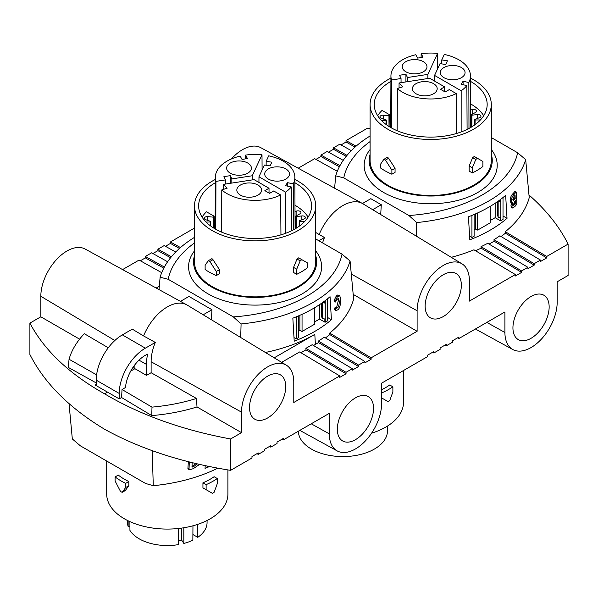 <?xml version="1.0" encoding="UTF-8"?>
<svg xmlns="http://www.w3.org/2000/svg" width="598" height="598" viewBox="0 0 598 598"><rect width="100%" height="100%" fill="white"/><g stroke="black" fill="none" stroke-linecap="round" stroke-linejoin="round"><path stroke-width="0.9" d="M196.488 398.47L151.115 372.718L151.115 361.745A39.147 22.604 -60 0 1 155.301 342.43L145.351 348.171A36.956 21.334 120 0 0 119.219 393.432L119.219 398.888L121.581 397.52L151.765 415.603L151.989 407.126C167.687 405.706 182.517 402.82 196.488 398.47L197.004 406.961L241.51 432.66L230.589 438.969L230.589 470.349L251.967 458.008L251.967 456.558L258.239 452.933L258.239 454.383L264.51 450.765L264.51 449.315L270.782 445.697L270.782 447.14L269.504 446.429M151.765 415.603C167.732 414.242 182.809 411.364 197.004 406.961M96.226 382.937L68.322 367.426L69.047 359.241C71.625 350.249 76.708 341.735 84.303 333.699L108.275 347.782M69.047 359.241L96.599 374.849M132.891 367.531L134.901 368.689L130.73 371.096M199.575 464.429L193.251 468.69L189.872 469.647L189.028 469.116L189.304 461.97M189.872 469.647L187.914 468.466L188.363 461.723M192.152 462.673L191.973 467.165L193.46 466.732L197.295 463.906M302.05 314.309L302.05 331.471L299.89 330.425L299.89 315.281M327.412 298.91L327.412 320.932L324.856 322.128L319.556 319.07L314.593 321.933M314.593 307.753L314.593 324.228L302.05 331.471M299.89 330.425L298.514 331.217M298.514 315.879L298.514 337.616L296.339 338.872L293.999 337.608M331.419 319.706L330.051 296.705A133.743 77.217 180 0 1 292.841 318.188L294.209 341.189A135.641 78.316 -0 0 0 331.419 319.706L327.412 317.389M300.951 352.745L305.989 349.83L346.033 373.765L339.761 377.383L339.761 375.933L293.775 402.484L293.775 381.965A36.956 21.334 -60 0 0 286.345 365.184L187.256 305.115A39.431 22.769 -60 0 0 186.77 304.838A39.431 22.769 -60 0 0 143.565 335.927L155.301 342.43M503.015 197.527L503.015 219.548L500.451 220.744L495.159 217.687L490.196 220.557M490.196 206.37L490.196 222.845L477.653 230.088L475.492 229.041L474.109 229.841M474.109 214.503L474.109 236.232L471.942 237.488L469.602 236.232M507.022 218.322L505.654 195.322A133.743 77.217 180 0 1 468.443 216.805L469.811 239.805A135.641 78.316 -0 0 0 507.022 218.322L503.015 216.005M325.237 300.607L325.237 322.187M337.758 309.801L335.837 310.781L335.59 309.764L335.77 308.486L337.608 307.738C338.655 306.796 339.216 304.681 339.29 301.385L338.535 298.619L337.235 299.172L335.471 302.02L334.245 301.429L334.088 300.502L336.218 296.1L337.601 295.031L339.724 295.674L340.823 299.449C340.524 305.391 339.507 308.845 337.758 309.801M335.837 310.781L334.686 309.786L334.79 307.918L336.681 307.2L338.281 300.801L337.915 298.634M497.312 201.795L497.312 215.796A2.96 1.704 180 0 1 498.149 216.753M500.451 199.515L500.451 201.676L498.149 201.317A2.96 1.704 -0 0 0 498.171 201.19M498.149 201.317L498.149 217.253L500.451 217.605L500.451 220.744M516.44 204.703L514.676 206.744L512.479 207.984L511.918 206.362L512.875 202.7L511.843 202.909L511.23 201.257C511.357 198.491 512.307 196.196 514.086 194.38L515.969 192.227L516.418 192.526L516.822 203.402L516.44 204.703M515.072 195.299L514.018 196.48L512.845 199.53L513.181 200.48L515.207 198.842L515.072 195.299M156.19 288.042L159.307 286.24M203.193 314.78L211.954 309.719L188.961 296.444L180.447 301.362M205.211 465.67L205.039 468.331A133.743 77.217 -0 0 0 209.457 466.56M69.032 403.628L72.321 438.947L80.371 445.831L145.531 483.453L153.282 485.696A133.242 76.925 -0 0 0 217.814 468.174M335.471 302.02L335.216 301.153L337.384 296.772L339.724 295.674M511.843 202.909L510.685 202.221L510.139 200.629C510.311 197.617 511.238 195.314 512.927 193.715A134.169 77.463 -0 0 0 514.826 191.562L515.297 191.876M515.401 203.94L515.282 200.689L513.435 204.464L513.719 205.323L515.401 203.94L514.512 203.425L514.4 201.683M513.443 204.568L513.764 204.247A135.051 77.972 0 0 0 514.512 203.425M175.715 252.02L164.166 245.584L157.894 249.209L157.894 250.659L152.901 253.537M296.339 338.872L296.339 316.798M471.942 237.488L471.942 215.415M151.115 372.718L146.495 375.387L134.901 368.689L134.901 364.75M146.495 375.387L146.495 364.414A45.68 26.372 -60 0 1 147.586 354.151A28.226 16.296 -60 0 0 125.49 387.519L122.037 389.507L121.581 397.52M151.989 407.126L122.037 389.507M425.141 306.124A25.602 14.786 -60 0 1 436.159 280.522A25.602 14.786 -60 0 1 455.803 273.368A25.602 14.786 -60 0 1 461.35 285.224A25.602 14.786 -60 0 1 450.017 311.154A25.602 14.786 -60 0 1 430.209 317.71A25.602 14.786 -60 0 1 425.141 306.124M512.935 327.854A25.602 14.786 -60 0 1 523.96 302.252A25.602 14.786 -60 0 1 543.604 295.091A25.602 14.786 -60 0 1 549.151 306.946A25.602 14.786 -60 0 1 537.819 332.877A25.602 14.786 -60 0 1 518.003 339.432A25.602 14.786 -60 0 1 512.935 327.854M337.339 429.237A25.602 14.786 -60 0 1 348.357 403.628A25.602 14.786 -60 0 1 368.009 396.474A25.602 14.786 -60 0 1 373.548 408.329A25.602 14.786 -60 0 1 362.216 434.26A25.602 14.786 -60 0 1 342.407 440.816A25.602 14.786 -60 0 1 337.339 429.237M249.538 407.507A25.602 14.786 -60 0 1 260.556 381.905A25.602 14.786 -60 0 1 280.208 374.744A25.602 14.786 -60 0 1 285.747 386.6A25.602 14.786 -60 0 1 274.415 412.53A25.602 14.786 -60 0 1 254.606 419.086A25.602 14.786 -60 0 1 249.538 407.507M501.049 236.524A136.561 80.207 0.9 0 0 505.392 233.205L505.303 231.703L546.721 256.452L568.1 244.104L568.1 275.484L557.172 281.793L557.172 302.311A36.956 21.334 -60 0 1 541.19 339.343A36.956 21.334 -60 0 1 512.792 349.531A36.956 21.334 -60 0 1 504.914 332.488L504.914 311.969L458.92 338.52L458.92 337.07L452.649 340.696L452.649 342.138L446.377 345.764L446.377 344.313L440.106 347.931L440.106 349.382L433.834 352.999L433.834 351.557L427.563 355.175L427.563 356.625L381.576 383.176L381.576 403.695A36.956 21.334 -60 0 1 365.595 440.726A36.956 21.334 -60 0 1 337.197 450.914A36.956 21.334 -60 0 1 329.311 433.864L329.311 413.353L283.325 439.904L283.325 438.454L277.053 442.072L277.053 443.522L270.782 447.14M546.721 256.452L546.721 257.895L540.45 261.52L540.45 260.07L534.178 263.688L534.178 265.138L527.907 268.756L527.907 267.313L487.721 243.296A136.441 80.132 0.9 0 1 481.039 246.675L521.635 270.931L527.907 267.313M351.295 274.063L417.112 310.758A36.956 21.334 -60 0 1 433.393 273.413A36.956 21.334 -60 0 1 461.948 263.8A36.956 21.334 -60 0 1 469.37 280.589L469.37 301.108L515.364 274.549L515.364 275.999L521.635 272.382L521.635 270.931M417.112 310.758L417.112 331.277L371.119 357.828L371.119 359.278L364.847 362.896L364.847 361.454L358.576 365.072L358.576 366.522L352.304 370.14L352.304 368.689L312.171 344.71L305.899 348.335L346.033 372.315L352.304 368.689M346.033 373.765L346.033 372.315M151.115 361.745L241.51 412.142A36.956 21.334 -60 0 1 257.79 374.797A36.956 21.334 -60 0 1 286.345 365.184M241.51 412.142L241.51 432.66M568.1 244.104C559.354 226.575 546.31 210.197 528.968 194.955M370.095 128.667L367.411 128.241L346.033 140.582L346.033 142.032L341.039 144.918M186.77 304.838L85.208 249.06A36.956 21.334 120 0 0 56.81 259.248A36.956 21.334 120 0 0 40.828 296.279L40.828 316.798L29.9 323.107C44.282 350.316 69.174 373.892 104.583 393.828C140.351 414.99 182.353 430.037 230.589 438.969M29.9 323.107L29.9 354.487C44.282 382.959 69.174 407.881 104.583 429.252C140.351 448.978 182.353 462.68 230.589 470.349M315.707 250.876A66.52 38.407 180 0 1 302.132 293.865A66.52 38.407 180 0 1 217.261 298.29A66.52 38.407 180 0 1 194.492 250.876M315.707 238.938L342.034 254.135A124.167 71.685 -0 0 1 233.325 316.895L168.165 279.273A124.167 71.685 180 0 1 194.492 242.938M458.92 338.52L457.642 337.81M500.84 199.224L500.84 220.804M500.451 201.676L498.814 200.726M475.462 250.712A136.561 80.207 0.9 0 0 481.128 248.177L521.635 272.382M515.364 274.549L473.945 249.807A136.441 80.132 0.9 0 1 451.243 257.312M477.653 212.925L477.653 230.088M231.411 158.956A36.956 21.334 120 0 1 260.803 147.676L362.373 203.455A39.431 22.769 -60 0 0 319.168 234.543L315.707 232.465M362.373 203.455A39.431 22.769 -60 0 1 362.859 203.739L461.948 263.8M145.351 348.171L122.358 334.895A36.956 21.334 120 0 0 96.226 380.156L96.226 384.185A1.772 1.024 -120 0 1 95.859 385A1.772 1.024 -120 0 1 94.992 384.925L119.219 398.888M122.358 334.895L132.308 329.154L143.565 335.927M79.564 339.163L40.828 316.798M495.159 217.687L495.159 203.26M362.47 203.507L370.827 198.686L381.285 204.718L380.709 214.555M416.305 236.135L416.686 222.568L408.927 215.512L343.768 177.898L335.717 175.827L334.603 188.206M372.674 209.689L381.285 204.718M470.469 78.091A60.607 34.99 180 0 1 473.556 79.751A60.607 34.99 180 0 1 491.302 104.493L491.302 160.496A60.607 34.99 180 0 1 453.889 192.825A60.607 34.99 180 0 1 387.848 185.238A60.607 34.99 180 0 1 370.095 160.496L370.095 104.493A60.607 34.99 180 0 1 387.848 79.751A60.607 34.99 180 0 1 390.928 78.091M370.095 154.277A61.557 35.536 -0 0 0 387.175 185.627A61.557 35.536 -0 0 0 459.167 192.01A61.557 35.536 -0 0 0 491.302 154.277M322.569 242.9A39.304 22.694 -60 0 1 324.497 237.503L319.168 234.543M353.186 294.373L417.112 331.277M318.861 240.755L324.497 237.503M514.826 191.562L516.418 192.526M233.325 316.895L241.084 323.952L240.702 337.519M168.165 279.273L160.122 277.21L159.001 289.589M211.371 319.736L211.954 309.719M274.205 357.828L314.825 334.372A135.798 79.086 -179.6 0 1 265.385 352.476M104.583 393.828L107.722 392.019M408.927 215.512A124.167 71.685 -0 0 0 517.629 152.752L525.679 159.644A133.242 76.925 180 0 1 416.686 222.568M491.302 149.5A66.52 38.407 180 0 1 468.54 196.914A66.52 38.407 180 0 1 383.662 192.481A66.52 38.407 180 0 1 370.095 149.5M517.629 152.752L491.302 137.555M343.768 177.898A124.167 71.685 180 0 1 370.095 141.562M370.095 135.978A133.242 76.925 -0 0 0 335.717 175.827M342.034 254.135L350.077 261.02A133.242 76.925 180 0 1 241.084 323.952M353.62 299.015L350.077 261.02M315.707 255.652A61.557 35.536 180 0 1 298.626 287.01A61.557 35.536 180 0 1 226.635 293.394A61.557 35.536 180 0 1 194.492 255.652M489.074 244.111A136.561 80.207 0.9 0 0 494.075 241.181L493.993 239.678L534.178 263.688M540.45 260.07L499.853 235.814A136.441 80.132 0.9 0 1 493.993 239.678M505.303 231.703A136.441 80.132 0.9 0 0 529.23 197.639L525.679 159.644M512.479 207.984L511.253 207.132L510.946 205.802L511.866 202.117M481.039 246.675L481.128 248.177M258.239 454.383L256.961 453.673M433.834 352.999L432.556 352.289M324.856 300.899L324.856 303.059L322.546 302.7L322.546 318.629L324.856 318.988L324.856 322.128M319.556 319.07L319.556 304.636M194.492 228.077L170.437 241.966L180.476 247.557M505.392 233.205L546.721 257.895M283.325 439.904L282.047 439.194M194.492 237.361A133.242 76.925 -0 0 0 160.122 277.21M152.191 450.675L153.282 485.696M170.437 241.966L170.437 243.416L179.467 248.447M192.01 466.201A134.333 77.553 0 0 0 192.362 466.096L196.024 463.607M351.318 150.644L339.761 144.208L333.49 147.826L333.49 149.276L328.496 152.161M122.59 269.586L139.08 260.07L161.699 272.673M140.358 260.78L145.351 257.895L145.351 256.452L151.623 252.827L167.627 261.745M170.437 243.416L165.444 246.301M298.193 168.21L314.675 158.687L337.302 171.29M315.953 159.397L320.947 156.519L320.947 155.069L327.218 151.444L343.222 160.361M324.856 303.059L323.212 302.11M281.651 362.336L299.628 351.953L339.761 375.933M305.989 349.83L305.899 348.335M313.494 345.502L315.393 344.403A136.561 80.207 0.9 0 0 318.48 342.564L358.576 366.522M358.576 365.072L318.39 341.062L318.48 342.564M364.847 361.454L324.251 337.197A136.441 80.132 0.9 0 1 318.39 341.062M325.447 337.907A136.561 80.207 0.9 0 0 329.79 334.581L371.119 359.278M353.627 299.015A136.441 80.132 -179.1 0 1 329.7 333.086L329.79 334.581M329.7 333.086L371.119 357.828M494.075 241.181L534.178 265.138M208.538 466.373L208.538 466.806L207.222 466.096M209.098 466.485L208.538 466.806M346.033 142.032L355.07 147.063M333.49 147.826L347.019 155.36M333.49 149.276L346.205 156.355M320.947 155.069L339.963 165.661M320.947 156.519L339.372 166.782M188.729 468.989L187.914 468.466M446.377 345.764L445.099 345.053M475.492 229.041L475.492 213.897M346.033 140.582L356.079 146.181M321.709 303.179L321.709 317.172A2.96 1.704 180 0 1 322.546 318.129M294.874 179.475A60.607 34.99 180 0 1 297.954 181.134A60.607 34.99 180 0 1 315.707 205.876L315.707 261.879A60.607 34.99 180 0 1 278.294 294.209A60.607 34.99 180 0 1 212.245 286.621A60.607 34.99 180 0 1 194.492 261.879L194.492 205.876A60.607 34.99 180 0 1 212.245 181.134A60.607 34.99 180 0 1 215.325 179.475M515.207 198.842L514.19 198.252L514.078 196.413M512.852 199.672L513.316 199.224A134.625 77.725 -0 0 0 514.19 198.252M157.894 249.209L171.424 256.744M157.894 250.659L170.609 257.738M145.351 256.452L164.368 267.044M145.351 257.895L163.77 268.158M128.832 485.703L128.832 481.547A60.607 34.99 180 0 1 124.444 479.245A60.607 34.99 180 0 1 118.284 475.081L115.108 476.912A65.04 37.547 -0 0 0 125.685 483.363L125.685 487.52L122.052 492.438L125.363 490.472L128.832 485.703L125.685 487.52M115.108 476.912L115.108 481.001L120.579 491.586L122.224 492.281L125.363 490.472L124.444 490.562M106.698 461.036L106.698 494.098A60.607 34.99 -0 0 0 124.444 518.832A60.607 34.99 -0 0 0 190.493 526.419A60.607 34.99 -0 0 0 227.905 494.098L227.905 469.923M202.939 487.856L212.544 493.402L214.189 492.206L217.283 483.655L217.283 478.535L214.129 476.718A60.607 34.99 180 0 1 202.939 482.81L202.939 487.856L209.412 491.593M128.832 481.547L125.685 483.363M192.96 525.792L192.855 540.166A39.76 22.956 180 0 1 183.833 543.455L181.68 540.129L178.563 540.801M178.623 528.468L178.548 544.599A39.76 22.956 180 0 1 129.938 530.433L129.886 521.62M181.657 528.086L181.68 540.129M183.833 543.455L183.81 527.757M129.908 526.285L128.144 526.561A39.76 22.956 180 0 1 127.538 522.637L127.531 520.499M128.122 520.791L128.144 526.561M207.072 520.499L207.065 522.637A39.76 22.956 180 0 1 197.766 537.333L192.9 534.522M197.766 537.333L197.759 524.341M206.116 489.687L206.116 484.642L202.939 482.81M206.116 484.642A65.04 37.547 -0 0 0 217.283 478.535M214.435 228.496L214.144 216.222L206.445 211.782A56.466 32.598 0 0 0 202.087 217.104M252.416 183.182A12.379 7.146 0 0 0 240.456 185.036A12.379 7.146 0 0 0 236.83 190.134A12.379 7.146 0 0 0 244.507 196.697A12.379 7.146 0 0 0 257.962 195.142A12.379 7.146 0 0 0 261.588 190.134A12.379 7.146 0 0 0 252.416 183.182M264.862 190.65L269.01 188.258L254.06 179.624L223.473 184.363L227.158 188.198L221.776 189.917A39.76 22.956 0 0 0 280.656 194.978L273.705 190.971L269.556 193.363L264.862 190.65M280.656 194.978L280.94 234.865M221.776 189.917L221.544 232.099M271.828 162.178L270.109 165.885L264.443 165.011L258.971 176.791L285.56 192.145A39.76 22.956 0 0 0 291.263 186.935L285.5 185.694L287.481 182.644L293.237 183.885A39.76 22.956 0 0 0 294.866 177.337A39.76 22.956 0 0 0 268.704 155.824L266.162 161.303L271.828 162.178M285.844 179.049A12.379 7.146 0 0 0 289.469 174.033A12.379 7.146 0 0 0 289.043 172.142A12.379 7.146 0 0 0 268.338 168.935A12.379 7.146 0 0 0 264.712 174.033A12.379 7.146 0 0 0 272.389 180.603A12.379 7.146 0 0 0 285.844 179.049M266.132 165.272L266.162 161.303M293.237 183.885L293.379 229.841M287.489 186.12L287.481 182.644M291.263 186.935L291.495 230.798M285.545 233.332L285.56 192.145M258.934 182.442L258.971 176.791M225.439 179.908L223.914 176.634L230.335 175.648L231.852 178.914L252.266 175.76L261.999 154.785A39.76 22.956 0 0 0 245.524 155.114L247.43 158.485L242.063 159.494L240.164 156.115A39.76 22.956 0 0 0 215.34 177.337A39.76 22.956 0 0 0 215.938 181.381L225.439 179.908L225.461 184.049M230.252 163.045A12.379 7.146 0 0 0 226.627 168.143A12.379 7.146 0 0 0 234.304 174.713A12.379 7.146 0 0 0 247.759 173.151A12.379 7.146 0 0 0 251.384 168.143A12.379 7.146 0 0 0 243.775 161.505A12.379 7.146 0 0 0 230.252 163.045M215.938 181.381L215.788 229.281M262.096 170.056L261.999 154.785M245.509 158.851L245.524 155.114M231.852 178.914L231.837 183.063M230.305 183.302L230.335 175.648M252.289 179.901L252.266 175.76M269.04 193.064L269.01 188.258M223.473 184.363L223.443 189.387M210.75 226.051L210.69 221.38A46.009 26.566 0 0 0 210.414 222L210.444 225.827M214.144 216.222A46.009 26.566 0 0 0 213.344 217.164L213.411 227.868M295.008 211.415L296.855 210.974A2.96 1.704 180 0 1 300.944 212.559A2.96 1.704 180 0 1 299.987 213.807L295.853 215.998L295.689 228.541M296.287 228.174L296.361 216.566L301.848 215.93A2.96 1.704 180 0 1 305.391 217.612A2.96 1.704 180 0 1 303.978 219.055L299.194 220.744L299.127 226.291M299.463 226.044L299.501 221.365L304.808 221.342M308.112 217.104A56.466 32.598 0 0 0 295.031 205.271A56.466 32.598 0 0 0 294.986 205.249M296.361 216.566A46.009 26.566 0 0 0 295.853 215.998M299.501 221.365A46.009 26.566 0 0 0 299.194 220.744M206.071 222.052L210.414 222M210.69 221.38L205.839 219.765A2.96 1.704 180 0 1 204.359 218.292A2.96 1.704 180 0 1 207.827 216.603L213.344 217.164M215.317 182.741A56.466 32.598 0 0 0 198.633 205.876A56.466 32.598 0 0 0 215.175 228.929A56.466 32.598 0 0 0 276.71 235.993A56.466 32.598 0 0 0 311.565 205.876A56.466 32.598 0 0 0 295.031 182.824A56.466 32.598 0 0 0 294.889 182.741M315.707 205.876A60.607 34.99 180 0 1 278.294 238.206A60.607 34.99 180 0 1 212.245 230.619A60.607 34.99 180 0 1 194.492 205.876M212.245 258.897L211.348 258.971L212.245 258.897L212.993 259.674L219.459 269.676L216.289 271.507L209.853 261.483L212.993 259.674M211.513 258.822L208.216 260.78L205.121 265.34L205.121 269.496A65.04 37.547 180 0 0 216.289 275.596L219.459 273.764L219.459 269.676M296.72 274.318A65.04 37.547 180 0 0 307.29 267.874L307.29 262.821L301.826 259.667L300.174 260.863L296.72 269.197L296.72 274.318L293.566 272.501L293.566 267.381L297.042 259.054L298.686 257.85L301.826 259.667L298.686 257.85M216.289 275.596L216.289 271.507M208.216 260.78L209.853 261.483M296.72 269.197L293.566 267.381M491.302 104.493A60.607 34.99 180 0 1 453.889 136.822A60.607 34.99 180 0 1 387.848 129.235A60.607 34.99 180 0 1 370.095 104.493M387.848 157.513L386.951 157.588L387.848 157.513L388.588 158.291L395.061 168.3L391.884 170.131L385.456 160.1L388.588 158.291M387.115 157.438L383.811 159.397L380.717 163.957L380.717 168.113A65.04 37.547 180 0 0 391.884 174.212L395.061 172.381L395.061 168.3M472.315 172.942A65.04 37.547 180 0 0 482.892 166.491L482.892 161.438L477.421 158.283L475.776 159.479L472.315 167.821L472.315 172.942L469.168 171.118L469.168 165.997L472.637 157.67L474.289 156.474L477.421 158.283L474.289 156.474M391.884 174.212L391.884 170.131M383.811 159.397L385.456 160.1M390.913 81.365A56.466 32.598 0 0 0 374.236 104.493A56.466 32.598 0 0 0 390.771 127.546A56.466 32.598 0 0 0 452.312 134.617A56.466 32.598 0 0 0 487.168 104.493A56.466 32.598 0 0 0 470.626 81.44A56.466 32.598 0 0 0 470.484 81.365M483.715 115.72A56.466 32.598 0 0 0 470.626 103.895A56.466 32.598 0 0 0 470.581 103.865M390.031 127.112L389.739 114.838L382.047 110.398A56.466 32.598 0 0 0 377.682 115.72M386.345 124.676L386.293 119.996A46.009 26.566 0 0 0 386.009 120.624L386.046 124.451M389.739 114.838A46.009 26.566 0 0 0 388.947 115.788L389.014 126.484M447.424 60.802L445.704 64.502L440.038 63.627L434.567 75.415L461.163 90.769A39.76 22.956 0 0 0 466.866 85.559L461.103 84.311L463.076 81.261L468.839 82.509A39.76 22.956 0 0 0 470.462 75.953A39.76 22.956 0 0 0 444.307 54.44L441.758 59.92L447.424 60.802M461.439 77.665A12.379 7.146 0 0 0 465.065 72.657A12.379 7.146 0 0 0 464.646 70.758A12.379 7.146 0 0 0 443.933 67.559A12.379 7.146 0 0 0 440.307 72.657A12.379 7.146 0 0 0 447.984 79.22A12.379 7.146 0 0 0 461.439 77.665M441.735 63.889L441.758 59.92M468.839 82.509L468.982 128.458M463.084 84.744L463.076 81.261M466.866 85.559L467.098 129.422M461.148 131.949L461.163 90.769M434.537 81.059L434.567 75.415M401.034 78.525L399.516 75.258L405.937 74.264L407.455 77.531L427.869 74.376L437.601 53.401A39.76 22.956 0 0 0 421.127 53.73L423.025 57.109L417.658 58.111L415.76 54.739A39.76 22.956 0 0 0 390.935 75.953A39.76 22.956 0 0 0 391.541 79.997L401.034 78.525L401.064 82.674M405.848 61.661A12.379 7.146 0 0 0 402.222 66.759A12.379 7.146 0 0 0 409.899 73.33A12.379 7.146 0 0 0 423.354 71.775A12.379 7.146 0 0 0 426.979 66.759A12.379 7.146 0 0 0 419.377 60.121A12.379 7.146 0 0 0 405.848 61.661M391.541 79.997L391.391 127.897M437.699 68.673L437.601 53.401M421.112 57.468L421.127 53.73M407.455 77.531L407.44 81.687M405.907 81.919L405.937 74.264M427.884 78.517L427.869 74.376M433.565 93.759A12.379 7.146 0 0 0 437.19 88.751A12.379 7.146 0 0 0 428.011 81.806A12.379 7.146 0 0 0 416.051 83.653A12.379 7.146 0 0 0 412.426 88.751A12.379 7.146 0 0 0 420.102 95.321A12.379 7.146 0 0 0 433.565 93.759M440.457 89.266L444.606 86.874L429.663 78.248L399.068 82.98L402.753 86.815L397.378 88.541A39.76 22.956 0 0 0 456.259 93.602L449.307 89.588L445.159 91.98L440.457 89.266M397.378 88.541L397.147 130.715M456.259 93.602L456.543 133.481M399.068 82.98L399.045 88.003M444.643 91.688L444.606 86.874M381.674 120.669L386.009 120.624M471.889 126.798L471.957 115.19L477.451 114.547A2.96 1.704 180 0 1 480.994 116.229A2.96 1.704 180 0 1 479.574 117.679L474.797 119.361L474.722 124.907M470.611 110.032L472.457 109.591A2.96 1.704 180 0 1 476.539 111.183A2.96 1.704 180 0 1 475.582 112.431L471.456 114.614L471.284 127.165M471.957 115.19A46.009 26.566 0 0 0 471.456 114.614M475.066 124.668L475.104 119.981A46.009 26.566 0 0 0 474.797 119.361M475.104 119.981L480.411 119.959M386.293 119.996L381.442 118.382A2.96 1.704 180 0 1 379.962 116.916A2.96 1.704 180 0 1 383.43 115.22L388.947 115.788M472.315 167.821L469.168 165.997M371.582 433.191A60.607 34.99 -0 0 0 385.755 427.107A60.607 34.99 -0 0 0 403.508 402.364L403.508 370.513M381.576 389.724A60.607 34.99 -0 0 0 389.732 384.992L392.879 386.809L392.879 391.929L389.784 400.481L388.147 401.677L381.576 397.887L385.007 399.868M387.519 426.053L387.467 431.009A44.566 25.729 180 0 1 374.415 449.046A44.566 25.729 180 0 1 326.149 454.697A44.566 25.729 180 0 1 298.342 431.233M381.711 397.962L381.576 392.834M381.711 392.916A65.04 37.547 -0 0 0 392.879 386.809M335.59 309.764L334.633 309.211M337.384 296.772L336.218 296.1M335.216 301.153L334.088 300.502M511.23 201.257L510.139 200.629M514.669 204.77L513.764 204.247M339.29 301.385L338.281 300.801M337.608 307.738L336.681 307.2M514.086 194.38L512.927 193.715M114.831 340.524L40.828 296.279M335.284 301.915L334.357 301.385M311.229 423.788L329.311 433.864M335.77 308.486L334.79 307.918M96.226 384.208L94.992 384.925M119.219 393.432L96.226 380.156M511.918 206.362L510.946 205.802M139.005 360.16L146.495 364.414M193.46 466.732L192.362 466.096M315.393 344.403L314.81 334.372M486.832 322.404L504.914 332.488M514.347 199.814L513.316 199.224M296.855 210.974L296.87 215.459M301.848 215.93L301.855 219.802M207.827 216.603L207.82 220.423M300.174 260.863L297.042 259.054M472.457 109.591L472.472 114.076M477.451 114.547L477.458 118.426M383.43 115.22L383.423 119.047M475.776 159.479L472.637 157.67M337.197 450.914L299.807 430.381M516.291 192.07L515.155 191.412M512.792 349.531L475.41 328.997M189.23 469.617L188.093 468.959M294.866 177.337L295.083 228.899M215.34 177.337L215.116 228.899M470.462 75.953L470.686 127.516M390.935 75.953L390.718 127.516"/></g></svg>
